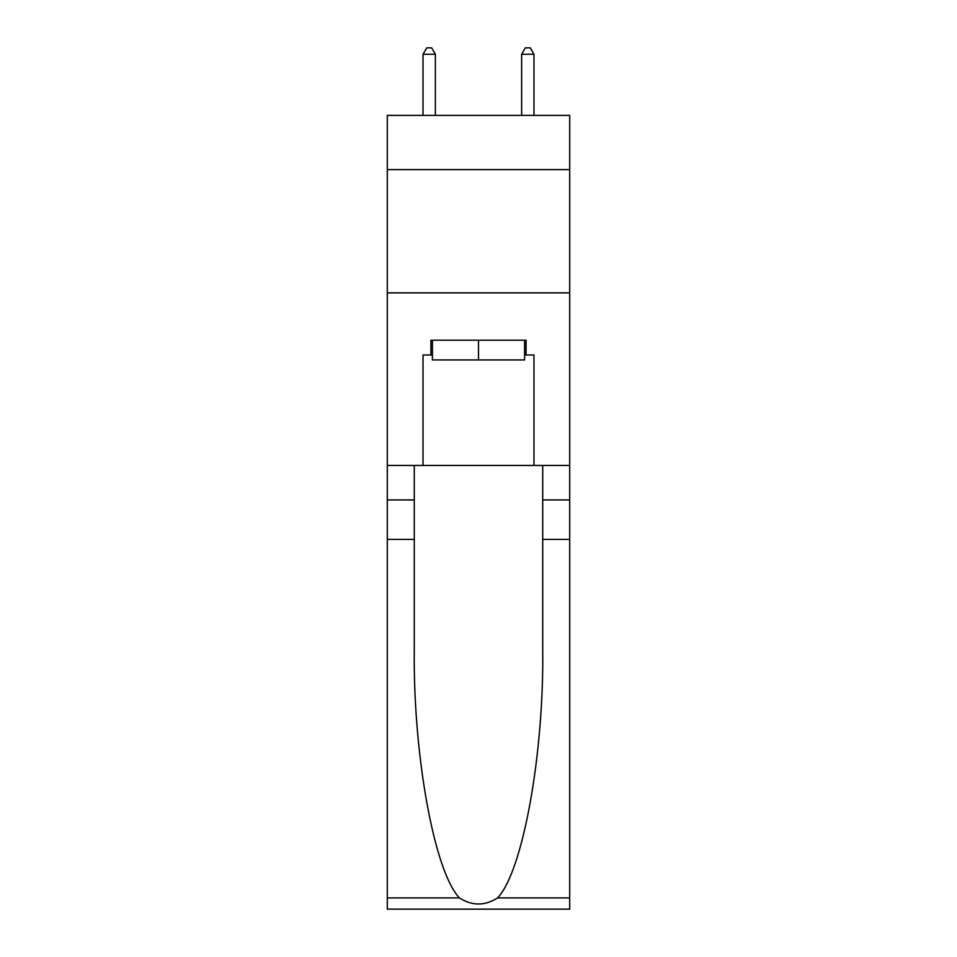<?xml version="1.0" encoding="UTF-8"?>
<svg xmlns="http://www.w3.org/2000/svg" width="957" height="957" viewBox="0 0 957 957"><rect width="100%" height="100%" fill="white"/><g stroke="black" fill="none" stroke-linecap="round" stroke-linejoin="round"><path stroke-width="1.44" d="M569.702 169.628L569.702 115.39L387.298 115.39L387.298 169.628L569.702 169.628L569.702 465.437L533.97 465.437L533.97 354.999L526.075 354.999L526.075 340.214L430.925 340.214L430.925 354.999L432.408 354.999M387.298 539.389L414.285 539.389L414.285 649.313C412.969 754.391 434.287 871.767 459.432 897.905C472.136 906.016 484.84 906.016 497.568 897.905L569.702 897.905L569.702 909.15L387.298 909.15L387.298 169.628M524.592 340.214L524.592 359.928L432.408 359.928L432.408 340.214M478.5 340.214L478.5 359.928M497.568 897.905C522.713 871.767 544.031 754.391 542.715 649.313L542.715 465.437M542.715 539.389L569.702 539.389L569.702 465.437M414.285 465.437L414.285 539.389M569.702 897.905L569.702 539.389M387.298 465.437L423.03 465.437L423.03 354.999L430.925 354.999M387.298 292.878L569.702 292.878M423.03 465.437L533.97 465.437M524.592 354.999L526.075 354.999M435.363 115.39L435.363 54.262L423.03 54.262L423.03 115.39M423.03 54.262L426.738 47.85L431.667 47.85L435.363 54.262M533.97 115.39L533.97 54.262L521.637 54.262L521.637 115.39M521.637 54.262L525.333 47.85L530.262 47.85L533.97 54.262M542.715 499.949L569.702 499.949M414.285 499.949L387.298 499.949M387.298 897.905L459.432 897.905"/></g></svg>
